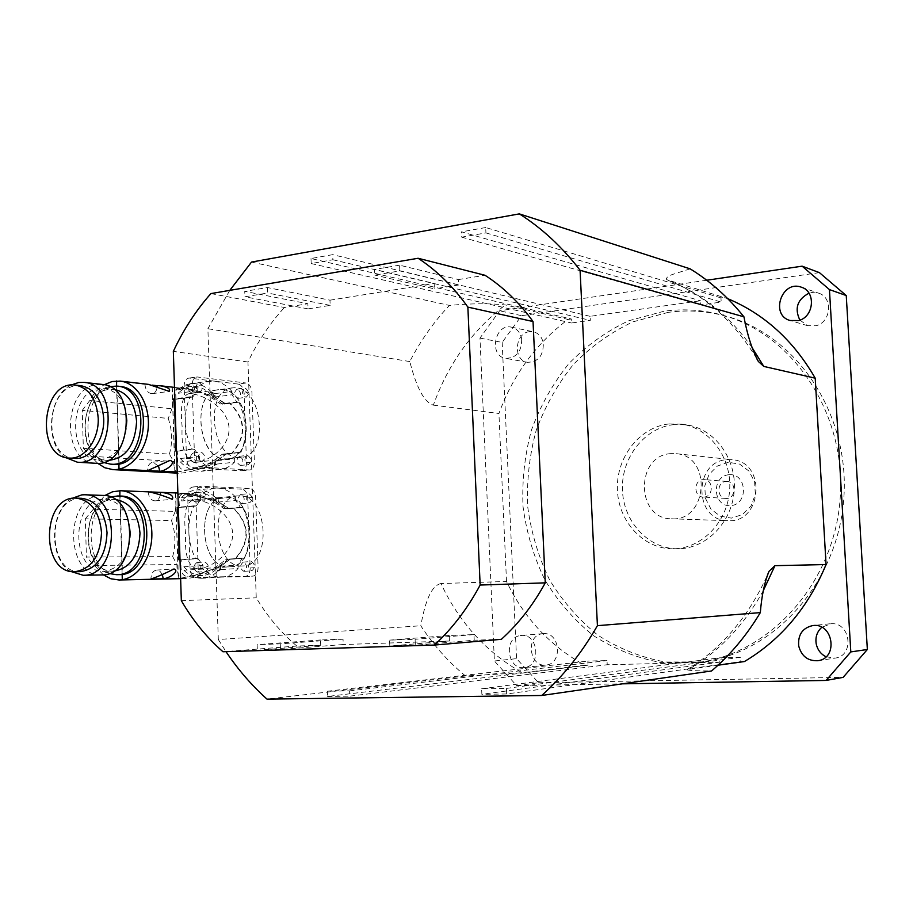 <?xml version="1.0" encoding="UTF-8"?>
<svg xmlns="http://www.w3.org/2000/svg" width="913" height="913" viewBox="0 0 913 913"><rect width="100%" height="100%" fill="white"/><g stroke="black" fill="none" stroke-linecap="round" stroke-linejoin="round"><path stroke-width="0.68" stroke-dasharray="4.57 3.42" d="M690.148 268.844L671.751 274.699L667.175 277.29L666.285 278.922L666.764 279.675L727.741 298.665M440.945 583.533C429.487 586.112 424.18 607.419 420.79 625.77C433.31 645 448.215 661.742 465.504 675.985L522.179 672.755L584.777 665.257C550.368 646.176 524.279 618.261 506.51 581.478L440.945 583.533C459.307 622.609 486.389 652.35 522.179 672.755M718.04 665.212L686.975 669.64C687.809 670.507 696.014 670.952 711.581 670.964M433.344 405.144L498.92 413.498C513.163 374.672 536.228 343.311 568.091 319.436L505.368 304.942C489.722 303.264 471.074 303.424 449.424 305.41C433.709 322.027 420.505 340.743 409.777 361.559C414.65 379.899 421.703 401.48 433.344 405.144C448.18 363.888 472.181 330.483 505.368 304.942M506.51 581.478L498.92 413.498M409.777 361.559L207.89 328.726L218.31 639.499L420.79 625.77M706.719 280.234L499.616 310.762L479.976 338.095L494.378 660.989L516.655 685.606L622.426 683.837M568.091 319.436L571.31 318.979L571.504 322.985L590.3 320.36L590.106 316.332L700.476 300.765L700.705 304.942L721.19 302.077L720.962 297.878L724.523 297.376M744.426 661.548L740.797 661.628L740.557 657.303L719.638 657.817L719.866 662.119L607.225 664.732L607.019 660.59L587.858 661.069L588.052 665.178L584.777 665.257M521.677 338.837C521.814 351.585 516.461 358.09 505.619 358.353C488.421 355.979 494.766 322.917 511.634 327.196C517.032 328.634 520.376 332.515 521.677 338.837M519.999 635.631L521.186 635.471C538.35 633.131 541.649 666.33 524.324 667.517C507.502 670.222 503.177 638.061 519.999 635.631M228.775 566.847L229.414 566.825C259.669 566.539 254.716 493.613 224.712 497.094C195.279 497.083 199.411 569.221 228.775 566.847M242.23 565.98C213.026 568.343 208.849 495.827 238.133 495.873C267.977 492.404 272.976 565.695 242.869 565.957L242.23 565.98M225.089 458.862L227.269 458.862C257.238 458.086 249.181 385.685 219.531 389.646C191.239 390.056 196.774 458.965 225.089 458.862M238.476 457.447C210.298 457.527 204.729 388.242 232.872 387.865C262.385 383.939 270.465 456.694 240.644 457.436L238.476 457.447M704.026 497.037L703.044 497.049C693.503 496.912 693.56 479.976 703.101 479.633L704.265 479.633C713.738 479.93 713.51 496.763 704.026 497.037M729.008 474.714C711.079 476.061 712.745 507.126 730.685 505.676C748.786 504.512 747.039 473.014 729.008 474.714M725.983 481.482L727.125 481.471C737.008 481.847 735.764 499.457 725.926 498.418C716.568 498.27 716.637 481.802 725.983 481.482M529.517 331.67C514.635 332.948 512.821 360.441 527.497 362.301C538.191 362.062 543.463 355.693 543.315 343.22C542.037 337.011 538.738 333.211 533.409 331.796L529.517 331.67M826.037 656.778L835.041 658.113C854.705 656.025 850.756 622.095 831.092 623.716L821.791 627.299M543.6 633.611L541.82 633.805C525.226 636.201 529.517 667.7 546.134 665.006C562.819 663.877 560.24 632.195 543.6 633.611M799.891 320.109L807.674 325.701L815.891 325.758C831.138 322.426 833.284 297.341 818.664 293.176L811.805 292.525L808.975 293.187M229.791 290.368L207.89 328.726M251.52 262.065L449.424 305.41M465.504 675.985L266.995 699.118M218.31 639.499L226.002 651.654M728.323 462.298L717.435 466.018L709.047 474.463L704.779 485.967L705.441 498.293L710.907 509.055L720.14 516.142L731.37 518.128L742.372 514.578L750.943 506.133L755.325 494.469L754.64 481.95L749.002 471.097L739.598 464.089L728.323 462.298M727.125 459.65L732.123 459.696C766.794 461.75 762.446 523.503 727.832 520.684C693.732 520.969 693.115 461.179 727.125 459.65M670.85 453.635C635.22 455.347 635.779 519.12 671.5 518.801C707.803 521.791 712.448 455.792 676.077 453.681L670.85 453.635M669.297 423.917L681.509 424.146C709.721 427.866 732.078 457.927 729.635 490.167C727.535 522.43 701.195 549.067 672.744 548.793C643.163 548.918 618.01 521.106 617.382 488.969C616.366 456.854 639.933 426.782 669.297 423.917M674.125 424.591C644.875 427.444 621.399 457.345 622.415 489.288C623.043 521.255 648.116 548.918 677.572 548.793C705.909 549.055 732.146 522.578 734.235 490.486C736.665 458.429 714.388 428.528 686.302 424.83L674.125 424.591M516.655 685.606L538.556 682.73L516.564 658.638L494.378 660.989M479.976 338.095L502.173 342.421L521.54 315.681L499.616 310.762M538.556 682.73L843.121 677.366M502.173 342.421L516.564 658.638M819.406 272.622L521.54 315.681M664.025 311.23L628.692 320.76C606.346 331.328 586.363 345.65 568.742 363.739C552.867 383.574 540.45 405.634 531.492 429.943C524.724 455.016 521.905 480.569 523.023 506.578C526.436 532.325 533.694 556.713 544.787 579.732C557.923 601.462 574.174 620.121 593.518 635.688C614.312 649.063 636.818 658.022 661.046 662.564L697.966 662.461C770.31 653.662 834.528 582.551 840.211 497.95C846.431 413.384 792.804 333.987 722.4 315.133C703.021 309.827 683.563 308.526 664.025 311.23M668.248 312.349L633.051 321.821C610.763 332.332 590.848 346.586 573.284 364.584C557.455 384.327 545.084 406.285 536.159 430.48C529.403 455.439 526.596 480.877 527.714 506.761C531.126 532.405 538.362 556.679 549.421 579.584C562.522 601.222 578.728 619.79 598.015 635.288C618.74 648.595 641.177 657.508 665.315 662.016L702.12 661.914C774.213 653.137 838.168 582.38 843.829 498.201C850.014 414.068 796.593 335.048 726.44 316.263C707.119 310.968 687.729 309.667 668.248 312.349M506.704 693.971L506.453 688.402L481.63 688.79L481.87 694.314L506.704 693.971L740.797 661.628M506.453 688.402L740.557 657.303M481.63 688.79L719.638 657.817M719.866 662.119L481.87 694.314M588.052 665.178L327.573 696.459L327.379 691.232L349.588 690.879L349.782 696.151L607.225 664.732M327.573 696.459L349.782 696.151M349.588 690.879L607.019 660.59M327.379 691.232L587.858 661.069M311.002 258.505L311.185 263.549L332.88 259.749L332.686 254.659L311.002 258.505L571.31 318.979M311.185 263.549L571.504 322.985M332.88 259.749L590.3 320.36M590.106 316.332L332.686 254.659M720.962 297.878L485.693 227.542L485.933 232.906L461.727 237.152L461.499 231.834L700.476 300.765M485.693 227.542L461.499 231.834M461.727 237.152L700.705 304.942M485.933 232.906L721.19 302.077M399.826 270.91L399.586 265.181L458.406 279.561L458.646 284.993L399.826 270.91L374.809 275.098L374.581 269.415L434.154 283.452L434.383 288.85L374.809 275.098M458.646 284.993L434.383 288.85M399.586 265.181L374.581 269.415M267.418 287.538L267.612 293.005L244.924 296.793L244.73 291.384L307.864 303.732L308.058 308.891L330.164 305.376L329.97 300.183L267.418 287.538L244.73 291.384M330.164 305.376L267.612 293.005M308.058 308.891L244.924 296.793M280.257 643.859L280.462 649.474L343.242 644.521L343.037 639.18L280.257 643.859L257.135 644.635L257.329 650.216L280.462 649.474M343.037 639.18L320.52 639.967L320.714 645.263L257.329 650.216M320.52 639.967L257.135 644.635M389.805 645.993L389.566 640.139L415.095 639.271L415.335 645.183L474.212 640.207L473.973 634.603L449.23 635.471L449.47 641.017L389.805 645.993L415.335 645.183M449.23 635.471L389.566 640.139M473.973 634.603L415.095 639.271M329.97 300.183L434.154 283.452M210.903 293.587L284.422 307.487L307.864 303.732M458.406 279.561L485.031 275.281M449.47 641.017L343.242 644.521M501.385 639.305L474.212 640.207M320.714 645.263L296.839 646.05L222.977 651.756M296.839 646.05C280.987 632.618 267.463 616.537 256.245 597.821L247.959 362.005C257.706 341.633 269.86 323.453 284.422 307.487M181.333 600.651L256.245 597.821M247.959 362.005L173.333 351.391M169.384 454.138C172.705 442.508 172.329 430.605 168.243 418.416L82.261 410.371L83.334 448.294L169.384 454.138L173.641 461.453C174.006 469.225 175.65 473.139 178.583 473.208C188.032 473.162 212.101 467.673 224.45 454.4L222.179 454.229C212.467 462.651 201.853 467.764 190.315 469.579L177.202 472.032M97.657 463.302L83.334 448.294M82.261 410.371L89.816 400.476C93.583 393.492 98.364 388.242 104.185 384.738M113.075 464.295C78.78 464.101 80.002 389.383 114.273 386.461L119.557 386.382M91.414 456.283L173.641 461.453M158.485 466.041L152.859 462.24C149.435 462.925 147.666 465.744 147.552 470.674M148.465 384.373L116.659 380.949L119.283 469.111M144.882 384.225C145.544 390.148 147.974 393.298 152.163 393.674C155.062 393.149 156.728 390.867 157.139 386.827M177.202 471.975L189.368 469.727L214.019 462.355L214.133 465.607L217.385 464.009L217.248 460.62L226.789 453.727L231.765 453.613C246.875 436.46 246.293 419.683 230.042 403.306L225.077 403.409L215.103 396.984L215.012 393.617L211.668 392.179L211.77 395.409L186.743 389.2L157.15 385.651M172.283 387.409L174.988 472.192M176.529 450.828L177.83 451.102C176.54 462.629 178.56 468.962 183.901 470.081L189.368 469.727M175.387 450.942L176.426 450.828M186.743 389.2L178.263 388.185C175.924 388.105 175.228 391.78 176.163 399.209L173.721 398.947M116.396 380.961L152.334 385.138M157.15 385.697L187.701 389.383L212.101 395.774L211.999 392.522L214.635 393.663L214.726 397.041L224.701 403.455L229.665 403.352C245.917 419.729 246.499 436.494 231.388 453.647L226.424 453.772L216.883 460.666L217.009 464.055L214.441 465.322L214.338 462.046L190.315 469.579M229.665 403.352L220.467 404.003C210.23 396.059 199.308 391.186 187.701 389.383M222.738 404.231C211.622 395.283 199.65 390.148 186.8 388.835C167.969 387.135 174.292 395.295 171.952 408.75L89.816 400.476M108.031 460.426C76.829 460.198 78.016 392.031 109.206 389.417L113.942 389.337M109.492 386.587C80.698 391.882 75.699 452.3 103.203 462.377M127.158 420.699C125.663 444.985 116.122 458.029 98.513 459.844C67.231 459.627 68.429 391.015 99.711 388.367L104.459 388.299C117.96 391.141 125.526 401.948 127.158 420.699M95.728 463.279C61.262 463.096 62.529 387.5 96.972 384.521L102.279 384.441M70.837 385.138C48.309 396.002 44.44 442.748 64.857 457.265M74.855 458.406C43.368 458.2 44.634 388.504 76.099 385.777L80.88 385.697M172.123 387.432L174.84 472.181M116.544 386.051L118.861 463.827M214.338 462.046L216.883 460.666M214.441 465.322L215.605 464.192L215.479 460.814M177.83 451.102L194.423 449.264L199.376 456.466L180.34 458.52L180.443 461.989C186.903 468.62 193.807 471.724 201.157 471.302L207.981 469.602L214.133 465.607M180.34 458.52C186.663 465.607 193.533 468.962 200.951 468.563L207.867 466.714L214.019 462.355M217.009 464.055L215.605 464.192M199.376 456.466L199.491 459.958C205.048 465.801 211.04 468.951 217.454 469.396L220.067 469.373C225.454 468.928 230.224 466.554 234.413 462.24L217.385 464.009M199.491 459.958L180.443 461.989M234.413 462.24L234.287 458.828L238.51 452.471L226.789 453.727M217.248 460.62L234.287 458.828M226.424 453.772L222.179 454.229M231.388 453.647L224.45 454.4M238.51 452.471L231.765 453.613M171.952 408.75L168.243 418.416M240.77 452.643C244.045 445.327 245.551 437.065 245.277 427.866L243.44 414.536L239.023 402.165L230.042 403.306M220.467 404.003L224.701 403.455M239.023 402.165L236.764 401.925L232.073 394.781L215.103 396.984M225.077 403.409L236.764 401.925M214.635 393.663L213.231 393.857L211.999 392.522M214.726 397.041L213.345 397.212L213.231 393.857M232.073 394.781L231.97 391.392L215.012 393.617M211.668 392.179C205.379 385.994 198.6 383.14 191.353 383.62L186.343 384.704L180.706 387.683L178.115 389.817L178.24 393.275L197.208 390.741L192.711 397.041L176.163 399.209M231.97 391.392C226.698 385.434 220.866 382.022 214.475 381.12L205.242 382.125L197.082 387.26L178.115 389.817M213.345 397.212L212.101 395.774M211.77 395.409C205.653 388.927 198.977 385.902 191.753 386.359C186.72 386.827 182.212 389.132 178.24 393.275M222.738 389.691C250.892 391.494 255.32 458.337 227.269 458.862C198.03 462.982 189.881 390.205 219.565 389.634L222.738 389.691M194.035 462.149C185.088 459.33 181.116 447.496 182.132 426.633C180.055 406.285 182.315 395.306 188.911 393.708L191.798 393.8C205.345 395.512 227.017 408.111 228.958 426.862C230.612 445.555 211.2 460.723 196.398 462.126L194.035 462.149M192.711 397.041L190.292 396.767C186.72 404.185 185.054 412.722 185.305 422.365C185.681 432.02 187.918 440.933 192.004 449.093L176.529 450.817M190.292 396.767L174.851 398.798M192.004 449.093L194.423 449.264M238.156 384.076L189.059 378.05C185.875 378.701 184.232 381.383 184.129 386.096L186.492 458.737C187.039 464.124 189.174 467.194 192.883 467.947L241.648 470.788C244.775 470.149 246.384 467.433 246.487 462.663L244.068 393.183C243.554 388.048 241.58 385.012 238.156 384.076L246.019 383.015C249.432 383.962 251.406 387.009 251.92 392.156L254.373 461.841C254.271 466.634 252.661 469.35 249.546 469.99L200.917 467.102C197.219 466.349 195.097 463.279 194.537 457.87L192.152 385.001C192.255 380.276 193.887 377.594 197.06 376.943L246.019 383.015M237.426 389.2L237.015 389.189C233.534 392.556 233.911 395.603 238.145 398.33C241.557 395.352 241.317 392.316 237.426 389.2M197.082 387.26L197.208 390.741M191.079 383.608L190.623 383.597C186.891 387.112 187.302 390.262 191.833 393.058C195.485 389.988 195.234 386.838 191.079 383.608M193.362 453.042L193.031 453.042C189.185 456.511 189.493 459.684 193.978 462.537C197.767 459.376 197.562 456.203 193.362 453.042M239.754 456.283L239.468 456.283C235.874 459.627 236.159 462.686 240.347 465.459C243.885 462.4 243.691 459.342 239.754 456.283M199.08 382.513C203.222 385.754 203.473 388.915 199.833 391.997C195.314 389.189 194.914 386.028 198.623 382.513L199.08 382.513M245.3 388.162C249.169 391.289 249.409 394.336 246.008 397.315C241.797 394.587 241.42 391.529 244.889 388.151L245.3 388.162M247.651 455.45C251.577 458.52 251.771 461.579 248.245 464.649C244.079 461.864 243.782 458.794 247.366 455.45L247.651 455.45M201.385 452.163C205.585 455.336 205.79 458.509 202.013 461.693C197.539 458.817 197.231 455.644 201.065 452.163L201.385 452.163M172.648 556.565C175.969 544.57 175.581 532.564 171.496 520.547L85.331 518.801L86.415 557.067L172.648 556.565L176.939 564.519C176.837 573.957 179.188 578.637 183.992 578.58C198.851 578.077 213.528 571.686 228.022 559.395L225.751 559.407C216.004 568.046 205.345 573.432 193.773 575.578L180.614 578.237L192.826 575.761L217.579 567.977L217.682 571.253L220.946 569.598L220.809 566.186L230.396 559.098L235.383 558.904C250.539 541.386 249.957 524.473 233.637 508.176L228.661 508.347L218.652 502.002L218.549 498.612L215.194 497.208L215.308 500.461L190.178 494.549L182.84 494.013C179.359 494.15 178.297 498.624 179.644 507.423L177.202 507.343M103.306 574.836L86.415 557.067M85.331 518.801L104.767 495.576M118.884 574.631C82.763 576.993 81.519 497.756 117.526 496.147L120.311 496.067M94.541 565.478L176.939 564.519M162.354 574.539L159.923 571.184L156.637 570.066C152.973 570.785 151.067 573.775 150.907 579.047M148.956 491.856L119.923 490.703L122.57 579.664M148.214 491.845C148.796 497.494 151.09 500.507 155.096 500.872C157.823 500.484 159.57 498.464 160.346 494.823M175.661 492.94L178.4 578.454M178.88 559.795L181.322 559.772C179.998 570.602 182.007 576.149 187.348 576.411L192.826 575.761M190.178 494.549L177.875 493.02L191.137 494.698L215.639 500.803L215.525 497.517L218.173 498.646L218.275 502.036L228.284 508.381L233.26 508.199C249.58 524.496 250.162 541.409 235.006 558.927L230.019 559.121L220.432 566.208L220.569 569.632L217.99 570.945L217.887 567.646L193.773 575.578M119.66 490.703L149.972 491.924M233.26 508.199L224.027 508.746C213.745 500.883 202.789 496.193 191.137 494.698M226.298 508.803C213.425 498.897 199.993 493.739 186.024 493.351C172.203 493.294 177.43 499.537 175.239 511.383L92.932 509.18M113.6 571.127C80.732 573.227 79.682 500.94 112.447 499.525L114.912 499.457M110.313 497.014C81.611 504.375 80.435 565.535 108.898 573.49M130.548 533.032C129.395 555.891 120.573 568.639 104.059 571.276C71.111 573.387 70.073 500.632 102.929 499.206L105.394 499.126C120.196 501.34 128.585 512.649 130.548 533.032M101.503 574.939C65.211 577.324 64.013 497.163 100.179 495.519L102.986 495.428M71.545 498.544C49.633 511.143 48.686 558.174 70.141 571.241M80.355 571.652C47.202 573.786 46.209 499.868 79.271 498.407L81.759 498.327M175.501 492.952L178.24 578.454M119.82 496.044L122.148 574.311M217.887 567.646L219.029 566.3L220.432 566.208M217.99 570.945L219.154 569.712L219.029 566.3M181.322 559.772L198.018 558.63L202.983 565.512L183.833 566.768L183.935 570.271C189.756 575.875 195.998 578.534 202.686 578.26C208.221 577.906 213.22 575.567 217.682 571.253M183.833 566.768C189.562 572.85 195.816 575.749 202.606 575.487C208.198 575.11 213.186 572.611 217.579 567.977M220.569 569.632L219.154 569.712M202.983 565.512L203.085 569.05C208.666 574.505 214.669 577.199 221.083 577.13L221.722 577.107C227.885 576.685 233.329 573.832 238.065 568.514L220.946 569.598M203.085 569.05L183.935 570.271M238.065 568.514L237.939 565.079L242.173 558.3L230.396 559.098M220.809 566.186L237.939 565.079M230.019 559.121L225.751 559.407M235.006 558.927L228.022 559.395M242.173 558.3L235.383 558.904M175.239 511.383L171.496 520.547M244.433 558.3C247.72 550.63 249.226 542.162 248.941 532.884C248.576 523.606 246.476 515.103 242.675 507.388L233.637 508.176M224.027 508.746L228.284 508.381M242.675 507.388L240.404 507.331L235.714 500.472L218.652 502.002M228.661 508.347L240.404 507.331M218.173 498.646L216.769 498.772L215.525 497.517M218.275 502.036L216.872 502.161L216.769 498.772M235.714 500.472L235.611 497.06L218.549 498.612M215.194 497.208C209.534 492.004 203.416 489.573 196.831 489.916C191.228 490.338 186.149 492.86 181.596 497.459L181.71 500.952L200.792 499.206L196.284 505.95L179.644 507.423M235.611 497.06C230.327 491.468 224.484 488.478 218.081 488.09L215.799 488.113C210.23 488.535 205.185 491.068 200.666 495.702L181.596 497.459M216.872 502.161L215.639 500.803M215.308 500.461C209.773 494.937 203.702 492.347 197.117 492.666C191.353 493.111 186.218 495.873 181.71 500.952M226.39 497.071C255.526 496.672 258.641 566.676 229.403 566.825C199.742 570.397 194.88 497.083 224.746 497.094L226.39 497.071M197.539 568.845C188.477 567.121 184.506 555.606 185.613 534.288C183.285 513.277 185.99 501.83 193.704 499.925L195.279 499.902C209.168 500.666 231.514 513.779 232.632 533.112C233.534 552.399 212.501 567.681 198.201 568.822L197.539 568.845M196.284 505.95L193.864 505.859C190.281 513.654 188.626 522.43 188.877 532.165C189.253 541.9 191.49 550.733 195.587 558.653L180.021 559.726M193.864 505.859L178.332 507.24M195.587 558.653L198.018 558.63M241.797 489.163L193.031 486.983C189.619 487.668 187.838 490.521 187.69 495.576L190.064 568.856C190.623 574.266 192.757 577.199 196.466 577.655L244.946 576.617C248.29 575.943 250.025 573.056 250.173 567.966L247.72 497.893C247.206 492.735 245.232 489.825 241.797 489.163L249.706 488.421C253.129 489.094 255.104 492.016 255.617 497.174L258.094 567.464C257.957 572.577 256.222 575.464 252.89 576.137L204.558 577.164C200.849 576.696 198.726 573.763 198.167 568.343L195.759 494.823C195.896 489.756 197.676 486.891 201.077 486.218L249.706 488.421M241.078 494.401L240.861 494.401C237.197 497.722 237.448 500.792 241.591 503.599C245.209 500.495 245.038 497.425 241.078 494.401M200.666 495.702L200.792 499.206M194.652 492.495L194.412 492.495C190.486 495.953 190.749 499.126 195.188 502.024C199.068 498.795 198.886 495.622 194.652 492.495M196.946 562.545L196.843 562.545C192.814 565.969 192.974 569.164 197.345 572.12C201.362 568.799 201.237 565.604 196.946 562.545M243.417 562.066L243.326 562.066C239.571 565.364 239.731 568.445 243.817 571.321C247.56 568.114 247.423 565.021 243.417 562.066M202.697 491.742C206.92 494.869 207.103 498.053 203.234 501.294C198.806 498.384 198.543 495.2 202.458 491.742L202.697 491.742M248.987 493.671C252.935 496.706 253.118 499.788 249.511 502.903C245.38 500.084 245.129 497.014 248.77 493.682L248.987 493.671M251.36 561.541C255.355 564.519 255.492 567.612 251.76 570.83C247.685 567.943 247.526 564.85 251.269 561.552L251.36 561.541M205.026 562.009C209.294 565.079 209.431 568.274 205.425 571.618C201.065 568.639 200.894 565.444 204.923 562.009L205.026 562.009M668.693 280.588C701.686 293.564 729.453 315.852 752.004 347.454M763.348 590.551C744.472 624.663 719.718 650.889 689.064 669.218M184.129 386.096L192.152 385.001M186.492 458.737L194.537 457.87M189.938 378.073L197.938 376.955M244.068 393.183L251.92 392.156M246.487 462.663L254.373 461.841M241.158 470.788L249.055 469.99M192.883 467.947L200.917 467.102M187.69 495.576L195.759 494.823M190.064 568.856L198.167 568.343M193.499 486.983L201.545 486.207M247.72 497.893L255.617 497.174M250.173 567.966L258.094 567.464M244.832 576.617L252.775 576.149M196.466 577.655L204.558 577.164M756.603 358.41C733.413 320.417 703.9 294.408 668.065 280.371M686.975 669.64C721.43 648.698 748.238 617.222 767.388 575.201M198.201 568.822L242.869 565.957M193.704 499.925L238.179 495.873M196.398 462.126L240.644 457.436M188.911 393.708L232.918 387.865M727.125 481.471L704.265 479.633M725.938 498.418L703.044 497.049M527.497 362.301L505.631 358.353M511.634 327.196L533.409 331.796M830.054 623.784L812.821 625.565M817.865 660.715L835.018 658.113M543.03 633.645L521.22 635.471M524.324 667.517L546.111 665.006M807.663 325.701L790.156 320.509M801.363 287.207L818.664 293.176M671.5 518.801L727.832 520.684M676.077 453.681L732.123 459.696M686.302 424.83L681.509 424.146M677.572 548.793L672.744 548.793M697.966 662.461L702.12 661.914M722.4 315.133L726.44 316.263M152.87 462.24L169.795 460.426M152.163 393.674L169.247 391.369M186.8 388.835L179.29 387.957M178.959 387.922L174.486 387.397M178.583 473.208L177.236 473.128M220.067 469.373L201.157 471.302M200.951 468.563L186.845 470.012M227.657 453.613L222.806 454.138M239.069 452.38L228.033 453.567M228.729 403.478L222.373 404.288M238.601 402.222L229.106 403.432M210.218 381.041L191.353 383.62M191.753 386.359L178.263 388.185M98.513 459.844L107.871 460.414M104.459 388.299L113.783 389.326M192.609 449.002L176.083 450.839M192.323 397.087L175.832 399.255M191.833 393.058L199.833 391.997M190.623 383.597L198.623 382.513M238.145 398.33L246.008 397.315M237.015 389.189L244.889 388.151M240.347 465.459L248.245 464.649M239.468 456.283L247.366 455.45M193.978 462.537L202.013 461.693M193.031 453.042L201.065 452.163M189.059 378.05L197.06 376.943M241.648 470.788L249.546 469.99M156.637 570.066L173.881 568.947M155.096 500.872L172.34 499.285M186.024 493.351L177.875 493.02M183.992 578.58L180.626 578.648M221.722 577.107L202.686 578.26M202.606 575.487L188.021 576.377M232.062 558.87L226.766 559.235M243.098 558.128L232.438 558.847M231.525 508.415L225.602 508.929M241.888 507.525L231.902 508.393M215.799 488.113L196.831 489.916M197.117 492.666L182.84 494.013M104.059 571.276L113.554 571.127M105.394 499.126L114.867 499.445M196.615 558.471L180.009 559.601M195.496 506.076L178.937 507.548M195.188 502.024L203.234 501.294M194.412 492.495L202.458 491.742M241.591 503.599L249.511 502.903M240.861 494.401L248.77 493.682M243.817 571.321L251.76 570.83M243.326 562.066L251.269 561.552M197.345 572.12L205.425 571.618M196.843 562.545L204.923 562.009M193.031 486.983L201.077 486.218M244.946 576.617L252.89 576.137"/><path stroke-width="1.37" d="M727.741 298.665C764.329 314.015 793.488 340.526 815.218 378.187L763.782 366.41L758.361 361.468C752.107 349.85 747.302 334.968 743.935 316.822C728.197 297.227 710.268 281.238 690.148 268.844L519.337 213.882L251.52 262.065L229.791 290.368M226.002 651.654C237.916 669.457 251.577 685.275 266.995 699.118L541.706 695.489L711.581 670.964C730.503 654.712 746.754 635.265 760.324 612.612C761.659 595.835 764.558 582.072 769.043 571.31L774.954 565.672L826.06 564.554C808.188 607.43 780.98 639.762 744.426 661.548L718.04 665.212M815.218 378.187L826.06 564.554M760.324 612.612L597.422 625.667L580.075 270.259L743.935 316.822M622.426 683.837L826.105 680.425L850.802 651.916L829.438 289.592L802.128 266.174L706.719 280.234M798.704 645.97C797.814 634.695 802.504 627.904 812.798 625.565C833.295 622.461 838.579 658.444 817.9 660.704C807.925 661.172 801.534 656.253 798.704 645.97M798.51 320.554L790.156 320.509C769.796 315.316 781.722 279.64 801.363 287.207C816.245 291.441 814.042 317.153 798.51 320.554M821.791 627.299C817.078 631.602 815.206 637.069 816.188 643.733C817.466 649.748 820.753 654.096 826.037 656.778M808.975 293.187C797.323 299.418 794.287 308.389 799.891 320.109M541.706 695.489C563.253 676.156 581.821 652.886 597.422 625.667M580.075 270.259C562.26 247.035 542.014 228.25 519.337 213.882M802.128 266.174L819.406 272.622L846.248 295.55L829.438 289.592M850.802 651.916L867.35 649.497L843.121 677.366L826.105 680.425M867.35 649.497L846.248 295.55M533.032 321.524C519.189 302.431 503.189 287.024 485.031 275.281L418.108 258.265L210.903 293.587C195.896 310.557 183.376 329.821 173.333 351.391L181.333 600.651C192.814 620.463 206.692 637.502 222.977 651.756L434.44 645.057L501.385 639.305C518.584 623.727 533.203 604.897 545.266 582.848L480.147 585.05L467.867 307.11L533.032 321.524L545.266 582.848M480.147 585.05C467.559 608.515 452.323 628.509 434.44 645.057M418.108 258.265C436.916 270.613 453.51 286.887 467.867 307.11M104.185 384.738L112.094 381.543L120.254 381.098C137.133 382.844 150.28 404.596 148.214 428.071C146.365 451.558 129.817 470.754 112.892 469.624L104.927 467.787L97.657 463.302M116.978 386.096L119.557 386.382C155.507 388.287 148.819 468.517 113.075 464.295L110.484 464.135C146.251 468.38 152.95 387.991 116.978 386.096L109.492 386.587M177.202 472.032L119.021 469.168L147.552 470.674L170.058 460.392C177.19 462.343 166.303 470.777 159.843 471.348L158.485 466.041M157.139 386.827L157.15 385.651L160.699 385.8C167.832 387.158 170.685 389.018 169.247 391.369L148.465 384.373L120.254 381.098M159.843 471.348L177.202 471.975M174.851 398.798L173.721 398.947C175.125 414.513 175.684 431.849 175.387 450.942L176.529 450.817M116.659 380.949L116.544 386.051M152.334 385.138L157.15 385.697M113.783 389.326L113.942 389.337C127.409 392.179 134.953 402.907 136.596 421.544C135.113 445.658 125.595 458.623 108.031 460.426L107.871 460.414M103.203 462.377L110.484 464.135M84.042 382.387L102.279 384.441C138.399 386.336 131.643 467.547 95.728 463.279L77.422 462.218C113.52 466.52 120.356 384.27 84.042 382.387L78.712 382.467L70.837 385.138M64.857 457.265L77.422 462.218M75.345 385.092L80.88 385.697C94.473 388.584 102.085 399.552 103.717 418.611C104.733 439.906 90.033 459.924 74.855 458.406L69.297 458.075C84.498 459.593 99.22 439.495 98.205 418.12C96.573 398.981 88.949 387.979 75.345 385.092C41.279 379.808 34.854 457.516 69.297 458.075M118.861 463.827L119.021 469.168M104.767 495.576L112.504 491.787L120.676 490.726C137.749 491.194 152.391 511.942 151.866 535.611C151.569 559.281 136.174 579.835 119.055 579.995L110.907 578.774L103.306 574.836M117.731 495.976L120.311 496.067C156.557 495.2 155.164 576.092 118.884 574.631L116.293 574.676C152.597 576.137 154 495.108 117.731 495.976L110.313 497.014M163.222 578.774L150.907 579.047C157.664 576.719 165.344 573.353 173.972 568.947C180.135 570.853 169.635 578.386 163.222 578.774L162.354 574.539M160.346 494.823L160.505 492.335L161.247 492.358C170.274 493.522 173.972 495.839 172.34 499.285C163.701 495.77 155.918 493.294 148.956 491.856L120.676 490.726M178.332 507.24L177.202 507.343C178.64 524.039 179.199 541.523 178.88 559.795L180.021 559.726M177.225 492.997L161.247 492.358M119.923 490.703L119.82 496.044M149.972 491.924L160.505 492.347M114.867 499.445L114.912 499.457C129.669 501.648 138.034 512.878 139.997 533.135C138.856 555.846 130.057 568.514 113.6 571.127L113.554 571.127M108.898 573.49L116.293 574.676M84.704 494.766L102.986 495.428C139.415 494.549 137.966 576.423 101.503 574.939L83.174 575.27C119.82 576.788 121.315 493.853 84.704 494.766L81.885 494.857L71.545 498.544M70.141 571.241L83.174 575.27M76.201 498.133L81.759 498.327C96.652 500.564 105.086 512.056 107.049 532.781C105.874 556.017 96.983 568.97 80.355 571.652L74.786 571.732C91.437 569.05 100.35 556.051 101.526 532.724C99.563 511.919 91.117 500.392 76.201 498.133C41.599 495.394 40.024 573.786 74.786 571.732M122.148 574.311L122.308 579.698M752.004 347.454L763.782 366.41M774.954 565.672L763.348 590.551M758.361 361.468L756.603 358.41M767.388 575.201L769.043 571.31M174.486 387.397L160.699 385.8M177.236 473.128L112.892 469.624M180.626 578.648L119.055 579.995"/></g></svg>
